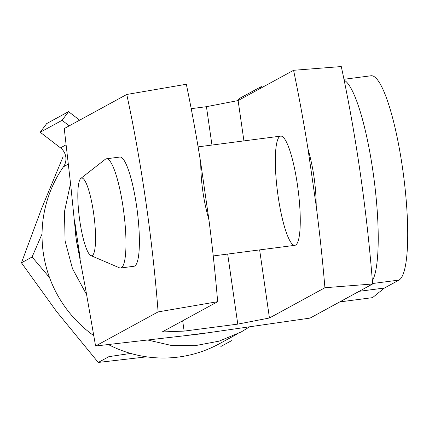 <?xml version="1.0" encoding="UTF-8"?>
<svg xmlns="http://www.w3.org/2000/svg" width="429" height="429" viewBox="0 0 429 429"><rect width="100%" height="100%" fill="white"/><g stroke="black" fill="none" stroke-linecap="round" stroke-linejoin="round"><path stroke-width="0.64" d="M211.964 145.056L206.44 106.692L191.211 108.671M278.078 196.015A55.062 10.35 -97.4 0 0 294.905 245.313A55.062 10.35 -97.4 0 0 298.058 189.377A55.062 10.35 -97.4 0 0 280.689 136.111A55.062 10.35 -97.4 0 0 278.078 196.015M126.77 94.466L64.248 128.566L70.876 186.529L76.233 239.296L85.757 289.789L95.581 346.005L158.103 311.904A327.273 61.519 -97.4 0 0 126.77 94.466L186.325 84.256A359.062 67.492 82.6 0 1 200.734 162.902L208.95 219.932A359.062 67.492 82.6 0 1 217.659 301.689L162.189 331.949L184.143 331.108L237.773 324.131L269.444 317.991L324.914 287.73A359.062 67.492 -97.4 0 0 316.205 205.974L307.99 148.943A359.062 67.492 -97.4 0 0 293.581 70.297L238.111 100.552L206.44 106.692M269.444 317.991L259.636 249.903M243.924 140.9L238.111 100.552M293.581 70.297L341.28 66.549A327.273 61.519 82.6 0 1 372.613 283.987L310.092 318.087L199.158 334.057A110.124 107.872 -118.6 0 1 193.645 334.625M90.91 255.593L119.434 267.809A55.062 10.35 -97.4 0 0 120.613 267.996L134.02 266.253A55.062 10.35 -97.4 0 0 137.178 210.317A55.062 10.35 -97.4 0 0 119.809 157.052L106.403 158.794A55.062 10.35 -97.4 0 0 105.309 159.277L80.861 178.389A39.168 7.363 -97.4 0 0 79.392 217.835A39.168 7.363 -97.4 0 0 90.91 255.593A39.168 7.363 -97.4 0 0 93.608 213.116A39.168 7.363 -97.4 0 0 80.861 178.389M316.205 205.974C316.044 186.529 313.309 167.519 307.99 148.943M200.734 162.902C200.89 182.352 203.63 201.362 208.95 219.932M95.581 346.005L199.158 334.057A110.124 107.872 -118.6 0 0 203.973 333.317M324.914 287.73L372.613 283.987M158.103 311.904L217.659 301.689M237.773 324.131L227.676 254.065M184.143 331.108L182.657 320.785M146.648 356.842L98.262 362.451L56.644 311.626L21.45 262.8L41.742 208.188L63.09 156.73M21.45 262.8L32.089 256.998L49.533 277.563M42.047 233.934L32.089 256.998M98.262 362.451L108.902 356.649L130.652 353.432M220.865 346.498L231.51 340.69M259.577 88.841L261.277 86.567L262.307 87.355M207.03 332.845L189.677 335.038M80.191 258.349L74.769 221.766M69.251 125.842L62.092 120.318L68.565 111.647L79.633 120.174M70.517 183.585L64.457 211.744L65.095 240.953L72.501 268.72L86.551 294.557M147.276 339.913L170.844 345.34L195.061 345.677L219.074 341.157L241.2 331.971L250.01 326.576M237.832 100.606L239.409 98.493L261.277 86.567M93.704 335.601A121.134 118.661 -118.6 0 1 63.497 166.747A13.766 13.487 -118.6 0 0 60.484 147.866L40.219 132.25L46.697 123.573L68.565 111.647M40.219 132.25L62.092 120.318M236.438 334.438L219.278 343.801A121.134 118.661 -118.6 0 1 108.306 344.53M359.18 291.312L384.432 288.025L372.501 297.656L343.007 301.49A13.766 13.487 -118.6 0 1 340.374 301.571M384.432 288.025L399.013 280.073A103.239 19.407 -97.4 0 0 403.072 171.922A103.239 19.407 -97.4 0 0 371.005 75.772L343.967 79.295M120.613 267.996A55.062 10.35 -97.4 0 0 123.225 208.097A55.062 10.35 -97.4 0 0 106.403 158.794M79.102 253.035A110.124 107.872 -118.6 0 1 76.233 239.296A110.124 107.872 -118.6 0 1 75.123 225.922M60.484 147.866L66.034 144.841M63.497 166.747L68.222 164.168M399.013 280.073L372.581 283.515M372.367 280.807A103.239 19.407 -97.4 0 0 373.316 173.874A103.239 19.407 -97.4 0 0 344.144 80.169M77.869 247.088L77.611 245.887M75.584 231.408L75.676 232.577M280.689 136.111L198.096 146.863M294.905 245.313L213.234 255.941"/></g></svg>
